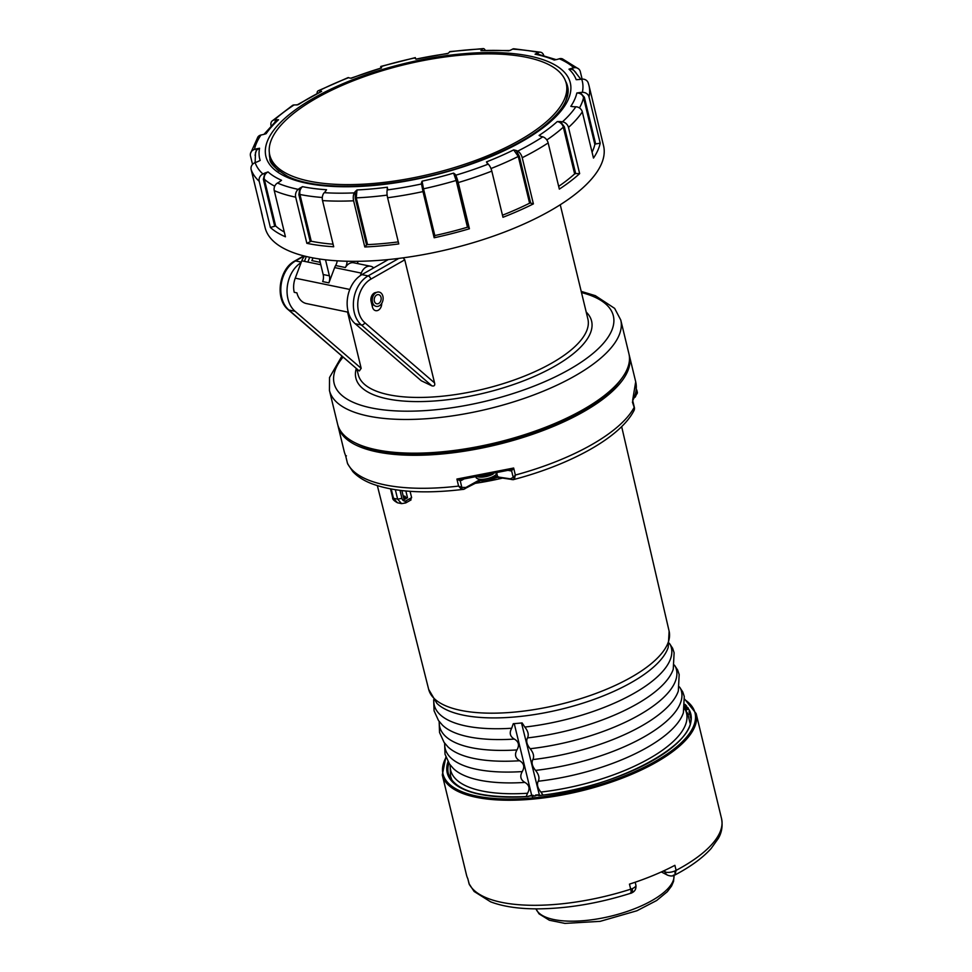 <?xml version="1.0" encoding="UTF-8"?>
<svg xmlns="http://www.w3.org/2000/svg" width="972" height="972" viewBox="0 0 972 972"><rect width="100%" height="100%" fill="white"/><g stroke="black" fill="none" stroke-linecap="round" stroke-linejoin="round"><path stroke-width="1.46" d="M361.888 274.626L368.109 275.902A3.11 1.774 60.3 0 1 370.854 279.146L404.765 259.828L434.545 382.883C435.177 385.398 434.302 386.394 431.945 385.872L421.277 380.757L355.181 323.712A27.981 20.497 -78.3 0 1 347.49 298.307A27.981 20.497 -78.3 0 1 361.888 274.626L388.302 259.573M372.993 304.613A6.379 4.666 -78.3 0 1 372.252 306.265M381.717 303.398A6.379 4.666 -78.3 0 1 375.678 310.663A6.379 4.666 -78.3 0 1 372.434 307.006L371.073 301.393A6.379 4.666 -78.3 0 1 376.346 292.499M404.765 259.828L403.186 257.835M347.563 312.061L361.171 368.339L295.063 311.295A27.981 20.497 -78.3 0 1 287.323 286.351A27.981 20.497 -78.3 0 1 301.126 262.598M359.203 370.952L288.854 310.007A3.11 1.956 130.8 0 1 288.247 309.716L359.203 370.952M361.171 368.339L359.397 370.891M628.908 353.699A149.858 55.258 166.4 0 1 583.164 409.577A149.858 55.258 166.4 0 1 431.07 452.66A149.858 55.258 166.4 0 1 337.6 424.181L329.447 390.477A149.858 55.258 166.4 0 0 488.09 408.945A149.858 55.258 166.4 0 0 620.756 319.995L628.908 353.699M492.051 478.625A9.781 3.609 166.4 0 1 479.84 480.472A17.593 17.593 0 0 0 490.447 479.609A17.484 10.012 -119.7 0 0 492.051 478.625L492.391 478.042A10.51 3.876 -13.6 0 0 495.052 476.523L494.712 477.106A17.484 10.012 60.3 0 1 494.396 477.361A17.484 10.012 60.3 0 1 492.257 478.37M376.091 292.633A7.302 5.358 101.7 0 0 373.977 305.099A7.302 5.358 101.7 0 0 382.992 299.971A7.302 5.358 101.7 0 0 376.091 292.633M376.662 295.026A4.666 3.414 101.7 0 0 374.208 299.862A4.666 3.414 101.7 0 0 376.747 303.799A4.666 3.414 101.7 0 0 381.036 299.923A4.666 3.414 101.7 0 0 378.63 294.662A4.666 3.414 101.7 0 0 376.662 295.026M533.664 796.019A3.11 1.081 84.9 0 0 532.863 795.278A3.11 1.081 84.9 0 0 532.462 795.57L532.474 796.688L532.012 796.238A125.303 46.206 -13.6 0 0 534.904 795.971L537.783 794.877M687.143 708.904L687.751 707.519L684.58 708.041M673.377 875.104C674.957 875.687 675.418 874.326 674.762 871.034L676.111 870.377L674.884 865.323A130.588 48.15 166.4 0 1 629.467 884.131L630.694 889.186C631.496 892.806 631.46 894.009 630.597 892.818C632.298 893.353 632.833 891.968 632.189 888.663L630.694 889.186A130.588 48.15 -13.6 0 1 469.051 883.73L467.824 878.676A130.588 48.15 -13.6 0 1 466.487 874.982L442.296 774.988A130.588 48.15 -13.6 0 0 580.539 791.074A130.588 48.15 -13.6 0 0 696.146 713.569L684.786 699.257M635.178 882.236L635.895 885.176C636.344 888.882 634.935 891.47 631.654 892.928L631.095 893.134C599.202 903.243 568.377 908.48 538.622 908.856C519.23 908.966 503.217 906.621 490.593 901.822L474.105 891.458L469.051 883.73M674.568 875.116L674.349 875.25C672.636 876.246 670.352 876.209 667.521 875.152A6.184 5.297 -62.6 0 1 665.042 871.86L664.678 870.402M674.969 874.946L676.111 870.377A130.588 48.15 -13.6 0 0 721.552 818.631L696.146 713.569M684.859 706.037A124.367 45.854 166.4 0 1 685.357 706.559L686.742 706.231A125.303 46.206 -13.6 0 0 684.993 704.384M684.665 708.977A3.11 2.867 -34.4 0 1 686.232 707.968M690.509 717.713L689.233 709.864L686.925 708.965L688.443 708.515A125.303 46.206 -13.6 0 0 687.751 707.519M685.88 710.496L687.253 709.451M685.418 709.9A3.11 2.867 -34.4 0 1 686.925 708.965M448.894 763.129A124.367 45.854 -13.6 0 0 448.347 773.518C454.459 790.965 480.933 798.62 527.747 796.481L532.462 795.57M540.225 795.424L536.775 795.181M537.382 794.877L535.766 795.011A3.11 1.081 84.9 0 0 535.365 795.303M482.452 50.289L481.541 49.645A1422.413 620.853 87.5 0 1 482.464 48.916A6.221 2.709 -92.5 0 1 483.266 48.6L449.939 51.589A6.221 1.592 82.4 0 0 449.55 51.868A1422.413 364.585 82.4 0 0 449.064 52.561L447.655 53.63A163.162 60.167 -13.6 0 0 415.992 59.134L415.263 58.442A1422.413 92.376 77.9 0 1 415.275 57.834L415.882 58.928M483.266 48.6A6.221 2.709 -92.5 0 1 485.186 50.192M380.793 67.931A6.221 0.802 73.4 0 1 380.878 66.412A6.221 0.802 73.4 0 1 381.133 66.558A1422.413 183.866 73.4 0 1 381.583 67.056L381.461 67.967A163.162 60.167 -13.6 0 0 351.439 78.222L349.507 78.003A1422.413 452.065 68.8 0 0 348.632 77.663A6.221 1.98 -111.2 0 0 348.025 77.639L318.172 90.797A6.221 3.062 -116.6 0 0 317.054 93.336M348.632 77.663A168.63 62.184 -13.6 0 0 319.168 90.651A6.221 3.062 -116.6 0 0 318.172 90.797M297.821 104.672L295.67 104.927A1422.413 918.358 56.8 0 0 294.042 104.964A6.221 4.01 -123.2 0 0 292.536 105.401L272.16 120.953A6.221 4.787 -132.3 0 0 271.03 125.51L271.103 125.825M294.042 104.964A168.63 62.184 -13.6 0 0 274.359 119.969A6.221 4.787 -132.3 0 0 272.16 120.953M265.502 133.869L263.035 134.586A1422.413 1225.85 34 0 0 260.97 135.011A6.221 5.358 -146 0 0 257.859 137.052L250.448 153.612A6.221 5.686 -168 0 0 250.484 155.957L252.526 164.402M260.97 135.011A168.63 62.184 -13.6 0 0 254.457 149.445A6.221 5.686 -168 0 0 250.448 153.612M259.488 160.793L257.264 161.826A1422.413 1321.373 -19 0 0 255.114 162.628A6.221 5.771 161 0 0 251.153 169.565A174.11 64.201 -13.6 0 0 259.208 181.29A6.221 5.613 -47.7 0 1 262.902 173.988A1422.413 1282.943 -47.7 0 1 264.943 173.028L268.053 171.91A163.162 60.167 -13.6 0 0 281.528 180.27L279.341 181.946A1422.413 1188.428 -66.5 0 0 277.494 183.028A6.221 5.2 113.5 0 0 274.262 190.621A174.11 64.201 -13.6 0 0 295.682 197.158A6.221 4.556 101.7 0 1 298.246 189.358A1422.413 1041.984 -78.3 0 1 299.801 188.179L302.511 186.66A163.162 60.167 -13.6 0 0 326.531 189.734L325.304 191.618M333.08 244.191A168.666 62.196 -13.6 0 1 311.247 241.226L306.86 243.328A174.11 64.201 -13.6 0 0 333.7 246.767L322.534 200.597A6.221 3.718 -86.4 0 1 324.235 192.687A1422.413 849.99 -86.4 0 1 325.45 191.472M324.235 192.687A168.63 62.184 -13.6 0 0 354.355 192.881A6.221 2.709 87.5 0 0 353.626 200.803L364.792 246.973L366.565 244.98L355.254 198.227L355.157 191.666L356.991 189.941A163.162 60.167 -13.6 0 0 387.391 187.207L387.111 190.609M387.634 188.75A1422.413 364.585 -97.6 0 0 387.269 189.929A6.221 1.592 82.4 0 0 387.609 197.753A174.11 64.201 -13.6 0 0 422.99 191.593L421.544 183.963A1422.413 92.376 -102.1 0 1 421.447 182.87L422.055 181.169A163.162 60.167 -13.6 0 0 453.596 173.113L455.115 174.255A1422.413 183.866 -106.6 0 1 455.686 175.239A6.221 0.802 73.4 0 1 458.237 182.578A174.11 64.201 -13.6 0 0 491.808 171.121A6.221 1.98 68.8 0 0 488.187 164.134A1422.413 452.065 -111.2 0 0 487.191 163.308L486.474 161.887A163.162 60.167 -13.6 0 0 513.69 149.895L516.254 150.502A1422.413 700.52 -116.6 0 1 517.651 151.146A168.63 62.184 -13.6 0 0 542.765 136.833A6.221 4.01 56.8 0 1 548.159 142.933L559.337 189.115A174.11 64.201 -13.6 0 0 579.652 173.611L575.667 173.587L564.368 126.834L560.455 121.573L557.284 121.561A163.162 60.167 -13.6 0 1 539.096 135.424L541.027 136.384A1422.413 918.358 -123.2 0 1 542.765 136.833M491.808 171.121L502.974 217.291A174.11 64.201 -13.6 0 0 533.397 203.889L522.219 157.707A6.221 3.062 -116.6 0 0 517.651 151.146M560.455 121.573A1422.413 1096.052 -132.3 0 1 562.46 121.828A6.221 4.787 47.7 0 1 568.486 127.441A174.11 64.201 -13.6 0 0 582.313 111.901A6.221 5.358 34 0 0 575.849 106.786A1422.413 1225.85 -146 0 0 573.662 106.726L570.819 106.337A163.162 60.167 -13.6 0 0 576.833 93.008L580.09 92.498A1422.413 1302.067 -168 0 1 582.362 92.352A6.221 5.686 12 0 1 589.032 97.006A174.11 64.201 -13.6 0 0 588.983 85.536L588.218 82.912A6.221 5.771 -19 0 0 581.706 79.169A1422.413 1321.373 161 0 0 579.433 79.485L576.177 79.668A163.162 60.167 -13.6 0 0 568.972 69.182L571.755 68.283A1422.413 1282.943 132.3 0 1 573.905 67.809A168.63 62.184 -13.6 0 0 559.325 58.77A6.221 5.2 -66.5 0 1 562.533 58.915L578.765 69.024A6.221 5.613 132.3 0 0 573.905 67.809M582.119 79.121L580.308 71.661A6.221 5.613 132.3 0 0 578.765 69.024M538.962 54.359L536.896 53.132A1422.413 1041.984 101.7 0 1 538.573 52.452A6.221 4.556 -78.3 0 1 540.663 52.233A6.221 4.556 -78.3 0 1 543.761 55.538M538.573 52.452A168.63 62.184 -13.6 0 0 512.572 49.11A6.221 3.718 -86.4 0 1 513.909 48.794L540.663 52.233M354.355 192.881A1422.413 620.853 -92.5 0 1 355.157 191.666M487.191 163.308L486.474 161.887L488.236 164.183M539.873 135.898L541.076 136.396M571.658 106.495L572.715 106.665M576.943 79.655L577.708 79.631M559.325 58.77A1422.413 1188.428 113.5 0 0 557.357 59.365L554.222 60.033A163.162 60.167 -13.6 0 0 535.062 54.189L536.896 53.132M512.572 49.11A1422.413 849.99 93.6 0 0 511.248 49.839L508.757 50.823A163.162 60.167 -13.6 0 0 480.946 50.641L481.541 49.645M449.064 52.561L448.165 53.302M350.843 78.185L381.461 67.967M319.168 90.651A1422.413 700.52 63.4 0 1 320.456 90.809L321.647 91.356A163.162 60.167 -13.6 0 0 298.44 104.575L297.505 104.721M274.359 119.969A1422.413 1096.052 47.7 0 1 276.242 119.738L278.527 119.75A163.162 60.167 -13.6 0 0 266.158 133.65L264.967 134.039M254.457 149.445A1422.413 1302.067 12 0 1 256.62 148.813L259.573 148.242A163.162 60.167 -13.6 0 0 260.18 160.429L258.759 161.158M280.884 180.828L279.997 181.509M319.824 91.903L320.456 90.809M261.274 211.398A174.11 64.201 -13.6 0 0 261.699 213.597A174.11 64.201 -13.6 0 0 262.331 215.735L251.153 169.565M274.262 190.621L285.44 236.804A174.11 64.201 -13.6 0 1 270.374 227.472L275.635 225.978A168.666 62.196 -13.6 0 0 284.274 232.004M274.833 122.108L276.242 119.738M255.065 155.374L256.62 148.813M274.675 226.002L263.363 179.249L264.943 173.028M468.383 227.254L467.471 227.217A168.666 62.196 -13.6 0 1 434.824 235.564L434.168 237.763A174.11 64.201 -13.6 0 0 469.415 228.76L468.383 227.254L455.115 174.255M310.177 241.433L298.866 194.679L299.801 188.179M398.289 241.894A168.666 62.196 -13.6 0 1 367.562 244.616L366.565 244.98M434.083 236.014L421.447 182.87M558.669 186.357A168.666 62.196 -13.6 0 0 574.646 173.915L575.667 173.587M533.397 203.889L530.651 203.051L519.34 156.298L516.254 150.502M502.475 215.213A168.666 62.196 -13.6 0 0 529.594 203.209L530.651 203.051M582.313 111.901L593.479 158.072A174.11 64.201 -13.6 0 0 600.21 143.176L595.666 143.965L584.354 97.212L580.09 92.498M592.07 152.215A168.666 62.196 -13.6 0 0 594.852 144.403L595.666 143.965M575.874 72.56L571.755 68.283M270.374 227.472L259.208 181.29M469.415 228.76L458.237 182.578M364.792 246.973A174.11 64.201 -13.6 0 0 398.775 243.923L387.609 197.753M306.86 243.328L295.682 197.158M434.168 237.763L422.99 191.593M579.652 173.611L568.486 127.441M600.21 143.176L589.032 97.006M568.122 90.724A153.126 56.461 -13.6 0 0 567.49 89.521M271.467 161.133A153.126 56.461 -13.6 0 0 271.455 162.494M261.699 213.597L265.101 227.642A174.11 64.201 -13.6 0 0 402.177 257.969A174.11 64.201 -13.6 0 0 603.551 145.751L588.983 85.536M684.458 708.685L687.812 713.727L690.047 723.253M542.984 795.023L540.918 792.058C537.54 787.94 536.653 784.331 538.233 781.233C539.764 778.135 538.865 774.526 535.548 770.395C532.17 766.276 531.283 762.668 532.863 759.569C534.393 756.471 533.494 752.863 530.177 748.732C526.8 744.613 525.901 741.004 527.492 737.906C529.023 734.808 528.124 731.199 524.807 727.068L522.11 722.913A120.601 44.469 -13.6 0 1 513.265 723.703L511.697 728.247C509.121 732.888 509.996 736.497 514.334 739.085C518.744 741.624 519.631 745.232 516.97 749.922C514.395 754.551 515.282 758.172 519.607 760.748C524.017 763.287 524.904 766.908 522.256 771.586C519.68 776.227 520.555 779.836 524.892 782.424C529.303 784.963 530.177 788.571 527.529 793.261L526.168 796.59M669.295 643.257L672.575 648.178L674.118 652.734L673.256 669.198A121.877 44.943 166.4 0 1 527.492 737.906M674.349 665.067L677.654 670.036L679.173 674.544L678.322 690.983A121.67 44.87 166.4 0 1 532.863 759.569M679.404 686.876L682.733 691.882L684.264 696.45L683.377 712.768A121.451 44.785 166.4 0 1 538.233 781.233M498.174 477.167L487.507 480.52M634.133 410.245L634.181 407.353A149.858 55.258 166.4 0 1 515.354 475.053L514.662 477.969L513.192 479.67L497.3 477.301M633.999 408.617L634.315 409.807M514.662 477.969L513.204 477.422L510.349 478.832L499.013 477.143M461.02 479.524L509.255 470.084L511.612 470.849L510.13 469.974L513.653 468.03L515.354 475.053L513.204 477.422L511.612 470.849L513.653 468.03L456.901 479.062L460.242 480.836L462.016 479.281L456.901 479.062L458.59 486.085L461.834 487.409L460.716 488.454L463.425 489.366L480.788 480.508M511.782 479.597L510.349 478.832L511.782 479.597M498.94 477.143L497.506 476.353L495.173 476.742M492.646 478.26L488.394 480.314M479.524 479.889L478.844 481.067M461.068 479.512L460.242 480.836L461.834 487.409L465.916 487.47L465.236 488.649L465.916 487.47L478.941 480.217M464.179 489.208L463.498 489.366M347.709 463.972L347.429 463.122A149.858 55.258 166.4 0 0 458.59 486.085L460.716 488.454M346.433 455.844L345.728 456.099L344.392 452.272L345.728 456.147M345.838 456.536L347.429 463.122M632.663 400.172L635.7 381.789C637.085 387.67 636.125 393.854 632.833 400.355M632.408 402.031L634.181 407.353M403.186 495.927L405.166 496.34L403.514 497.287M405.166 496.34L405.397 497.3L403.745 498.247M405.397 497.3L407.499 497.749L404.097 499.681L401.898 490.605M407.499 497.749L405.871 491.006M410.184 500.009L411.63 497.603L406.272 500.653A4.666 3.414 -78.3 0 1 401.922 498.332L400.002 490.386M410.075 491.334L411.63 497.603M514.249 723.63L531.696 795.375M521.502 722.974L539.436 795.218M621.266 379.044A147.525 54.396 166.4 0 1 496.558 443.925A147.525 54.396 166.4 0 1 355.983 443.22M629.139 354.768A149.858 55.258 166.4 0 1 629.419 355.813A149.858 55.258 166.4 0 1 502.074 443.439A149.858 55.258 166.4 0 1 339.447 430.122A149.858 55.258 166.4 0 1 338.11 426.283A149.858 55.258 166.4 0 1 337.879 425.226M328.888 282.876L322.668 281.588A9.331 6.828 -78.3 0 0 323.166 274.517L329.387 275.805A9.331 6.828 -78.3 0 1 328.888 282.876L334.647 267.592A10.886 7.97 -78.3 0 1 335.632 265.514L345.376 267.531A10.886 7.97 -78.3 0 1 353.759 262.78L370.648 266.267A10.886 7.97 -78.3 0 1 373.698 267.895M334.647 267.592L361.28 273.096L360.345 275.586M304.807 256.134A10.886 7.97 -78.3 0 0 301.794 260.8L295.245 278.174A18.65 13.669 101.7 0 0 294.237 292.317L296.922 292.876A18.65 13.669 101.7 0 0 306.447 303.568L348.304 312.219M323.166 274.517L319.411 258.989M329.387 275.805L325.511 259.791M347.028 261.249A9.331 6.828 -78.3 0 1 345.376 267.531M337.199 260.824A9.331 6.828 -78.3 0 1 335.632 265.514M361.28 273.096A10.886 7.97 -78.3 0 1 370.648 266.267M312.948 257.908A9.331 6.828 -78.3 0 1 311.805 260.593L320.225 262.331M358.012 263.655L357.453 261.31M309.339 181.156A152.507 56.23 -13.6 0 0 478.759 159.25A152.507 56.23 -13.6 0 0 566.239 83.385A152.507 56.23 -13.6 0 0 526.678 57.336A152.507 56.23 -13.6 0 0 357.259 79.23A152.507 56.23 -13.6 0 0 269.779 155.107A152.507 56.23 -13.6 0 0 309.339 181.156M269.779 155.107L270.544 158.229A152.507 56.23 -13.6 0 0 279.158 171.279M565.291 102.06A152.507 56.23 -13.6 0 0 566.992 86.508L566.239 83.385M634.194 397.341A10.51 3.876 -13.6 0 0 635.263 396.649L634.935 397.232A17.484 10.012 60.3 0 1 634.619 397.487A17.484 10.012 60.3 0 1 633.963 397.925M431.945 385.872L361.39 324.988A27.981 20.497 -78.3 0 1 353.711 299.595A27.981 20.497 -78.3 0 1 368.109 275.902L398.836 258.394M434.545 382.883L364.889 322.777A24.871 18.225 -78.3 0 1 358.06 300.19A24.871 18.225 -78.3 0 1 370.854 279.146M355.181 323.712L361.39 324.988A3.11 1.956 -49.2 0 0 364.889 322.777M301.308 262.112L295.561 260.921L304.224 255.988M295.063 311.295L288.854 310.007A27.981 20.497 -78.3 0 1 281.163 284.602A27.981 20.497 -78.3 0 1 295.561 260.921A3.11 1.774 -119.7 0 0 294.698 261.031C278.891 269.159 274.748 299.084 288.247 309.716M356.858 368.935L358.231 374.585A118.147 43.57 -13.6 0 0 483.303 389.152A118.147 43.57 -13.6 0 0 587.89 319.023L560.249 204.752M356.287 368.437A121.257 44.712 -13.6 0 0 485.247 392.834A121.257 44.712 -13.6 0 0 586.213 312.061M581.487 292.56A143.637 52.962 166.4 0 1 580.211 362.835A143.637 52.962 166.4 0 1 401.752 411.12A143.637 52.962 166.4 0 1 343.092 357.052M494.396 477.361A17.593 17.593 0 0 0 495.137 476.766A9.781 3.609 166.4 0 1 494.712 477.106M497.02 473.157A10.886 4.01 166.4 0 1 495.052 475.369A10.886 4.01 166.4 0 1 483.74 479.22A10.886 4.01 166.4 0 1 475.976 477.301M493.254 473.984A10.886 4.01 166.4 0 1 478.285 476.912M489.536 474.761A10.255 3.779 166.4 0 1 481.59 476.316M663.378 871.009L665.042 871.86A7.46 2.746 -13.6 0 0 674.762 871.034M635.895 885.176A7.46 2.746 166.4 0 1 632.189 888.663M685.904 707.482L686.742 706.231M689.683 714.323L687.909 713.958M688.978 711.832A124.367 45.854 166.4 0 1 690.096 715.028C700.593 742.511 616.953 788.328 539.472 795.436M689.233 709.864A125.303 46.206 166.4 0 1 538.743 795.582M448.019 761.72A125.303 46.206 -13.6 0 0 528.233 796.53M535.973 908.856A71.126 26.232 -13.6 0 0 637.328 907.629A71.126 26.232 -13.6 0 0 674.009 875.383M446.014 757.48A129.653 47.81 -13.6 0 0 580.26 789.908A129.653 47.81 -13.6 0 0 684.835 699.706M482.464 48.916A168.63 62.184 -13.6 0 0 449.55 51.868M415.275 57.834A168.63 62.184 -13.6 0 0 381.133 66.558M255.114 162.628A168.63 62.184 -13.6 0 0 262.902 173.988M277.494 183.028A168.63 62.184 -13.6 0 0 298.246 189.358M322.534 200.597A174.11 64.201 -13.6 0 0 353.626 200.803M387.269 189.929A168.63 62.184 -13.6 0 0 421.544 183.963M455.686 175.239A168.63 62.184 -13.6 0 0 488.187 164.134M522.219 157.707A174.11 64.201 -13.6 0 0 548.159 142.933M562.46 121.828A168.63 62.184 -13.6 0 0 575.849 106.786M582.362 92.352A168.63 62.184 -13.6 0 0 581.706 79.169M271.917 132.751A156.577 57.737 -13.6 0 0 373.673 185.47A156.577 57.737 -13.6 0 0 564.295 106.543A156.577 57.737 -13.6 0 0 462.538 53.825A156.577 57.737 -13.6 0 0 271.917 132.751M296.922 105.012L321.647 91.356M263.959 134.355L276.291 120.747L278.527 119.75M255.515 152.531L256.948 149.785L259.573 148.242M263.363 179.249L264.323 179.225C263.825 176.029 265.077 173.587 268.053 171.91M275.635 225.978L264.323 179.225A168.666 62.196 -13.6 0 0 274.736 186.187M457.071 180.5L456.16 180.464L453.596 173.113M467.471 227.217L456.16 180.464A168.666 62.196 -13.6 0 1 423.513 188.811L422.055 181.169M298.866 194.679L299.935 194.473C299.388 191.253 300.239 188.641 302.511 186.66M311.247 241.226L299.935 194.473A168.666 62.196 -13.6 0 0 322.315 197.486M355.254 198.227L356.25 197.863L356.991 189.941M367.562 244.616L356.25 197.863A168.666 62.196 -13.6 0 0 387.135 195.117M422.771 189.273L423.513 188.811L434.824 235.564M564.368 126.834L563.335 127.162C562.338 124.052 560.322 122.18 557.284 121.561M574.646 173.915L563.335 127.162A168.666 62.196 -13.6 0 1 546.811 139.968M519.34 156.298L518.283 156.456L513.69 149.895M529.594 203.209L518.283 156.456A168.666 62.196 -13.6 0 1 490.969 168.545M584.354 97.212L583.54 97.65C582.52 94.588 580.284 93.033 576.833 93.008M594.852 144.403L583.54 97.65A168.666 62.196 -13.6 0 1 579.458 107.953M573.917 70.446L571.949 69.291L568.972 69.182M556.215 59.657L537.176 53.982L535.062 54.189M510.093 50.495L480.946 50.641M448.116 53.339L415.992 59.146M269.365 152.859A153.126 56.461 -13.6 0 0 269.949 158.448C269.135 162.689 275.003 168.63 287.542 176.272C320.517 193.161 402.724 188.143 469.355 164.353C515.998 147.586 546.908 128.681 562.071 107.625C567.344 99.618 569.191 92.547 567.612 86.435A153.126 56.461 -13.6 0 0 565.57 81.198M685.321 709.803A121.354 44.748 166.4 0 1 630.573 767.953A121.354 44.748 166.4 0 1 540.918 792.058M670.109 644.29A121.986 44.979 166.4 0 1 524.807 727.068M675.188 666.124A121.767 44.906 166.4 0 1 530.177 748.732M516.97 749.922A121.767 44.906 166.4 0 1 439.295 721.601M514.334 739.085A121.877 44.943 166.4 0 1 442.369 725.051L438.493 720.519L434.071 710.811L433.67 699.694M519.607 760.748A121.67 44.87 166.4 0 1 447.825 746.751L444.058 742.353L439.551 732.524L439.137 721.394M680.254 687.969A121.561 44.821 166.4 0 1 535.548 770.395M522.256 771.586A121.561 44.821 166.4 0 1 444.763 743.301M524.892 782.424A121.451 44.785 166.4 0 1 453.28 768.439L449.526 764.053L445.018 754.223L444.617 743.106M502.609 478.078A125.886 46.425 166.4 0 1 475.065 483.351M479.609 479.84L478.929 481.031M497.579 476.377L496.996 474.251M461.336 480.46L463.62 479.184M508.405 470.424L510.689 470.861M411.059 499.9L405.737 502.925L401.606 503.63L397.633 499.171L401.922 498.332M397.451 502.767L393.49 498.308L397.633 499.171L395.361 489.742M404.874 503.034L406.272 500.653M390.537 488.928L392.688 497.786L393.49 498.308L391.254 489.062M527.529 793.261A121.354 44.748 166.4 0 1 450.23 765.013M428.676 689.391L436.902 703.364A122.083 45.016 166.4 0 0 509.024 717.409A122.083 45.016 166.4 0 0 668.201 647.413L669.125 631.217A123.687 45.611 166.4 0 1 595.216 693.704A123.687 45.611 166.4 0 1 456.755 709.463A123.687 45.611 166.4 0 1 428.676 689.391L377.367 485.696M511.697 728.247A121.986 44.979 166.4 0 1 433.828 699.889M295.245 278.174L349.811 289.449M301.794 260.8L320.809 264.736M634.619 397.487A17.593 17.593 0 0 0 635.36 396.892A9.781 3.609 166.4 0 1 634.935 397.232M635.712 392.494A10.886 4.01 166.4 0 0 636.794 390.051L637.328 392.238A10.886 4.01 166.4 0 1 635.263 395.495A10.886 4.01 166.4 0 1 634.752 395.847M303.75 255.867L294.698 261.031M341.95 356.068L329.532 377.5L329.447 390.477M620.756 319.995L614.644 308.379L595.338 295.67L581.207 291.381M497.117 472.113L495.137 476.766M479.84 480.472L475.952 477.24M643.513 879.259L649.211 877.072M371.79 304.37L373.673 304.758M306.302 256.499L304.467 261.359M309.679 257.252L307.857 262.051M535.025 795.886L532.134 796.153M661.324 871.945L667.521 875.152M469.427 884.799L467.775 878.567M684.653 707.592L685.333 706.583M527.565 796.493L531.04 795.461M531.247 795.424L532.863 795.278M537.88 794.902L540.104 795.363M674.033 875.371L673.572 881.325L671.567 886.027L667.314 891.701L656.659 900.509L636.952 910.752L600.174 921.347L564.902 923.4L549.362 920.241L539.059 913.862L535.949 908.856M445.856 757.067L442.296 774.988M674.981 874.958C690.679 866.672 702.732 857.839 711.152 848.483L718.235 838.557C721.759 832.652 722.864 826.006 721.552 818.631M415.336 57.615L380.878 66.412M416.052 58.915L415.323 58.66M255.126 162.628L255.515 152.47M573.893 70.421L580.879 79.291M513.009 479.731C570.892 464.604 620.683 437.193 634.145 410.245M634.352 409.722L634.485 407.997M636.162 388.533L636.198 385.52M345.753 456.22L347.441 463.207M634.412 407.681L632.748 400.804M632.881 400.245L632.796 400.999M401.606 503.63L397.463 502.767C393.939 500.787 392.348 499.122 392.688 497.786M452.15 780.808L450.522 776.081L450.085 764.818M669.125 631.217L621.655 426.599M338.11 426.283L344.392 452.272M629.419 355.813L635.712 381.789M347.697 463.936L352.836 471.614C357.489 476.584 363.735 480.605 371.571 483.643C394.413 492.136 425.092 494.031 463.608 489.329M637.328 392.238L635.36 396.892M636.794 390.051L636.235 389.055"/></g></svg>
